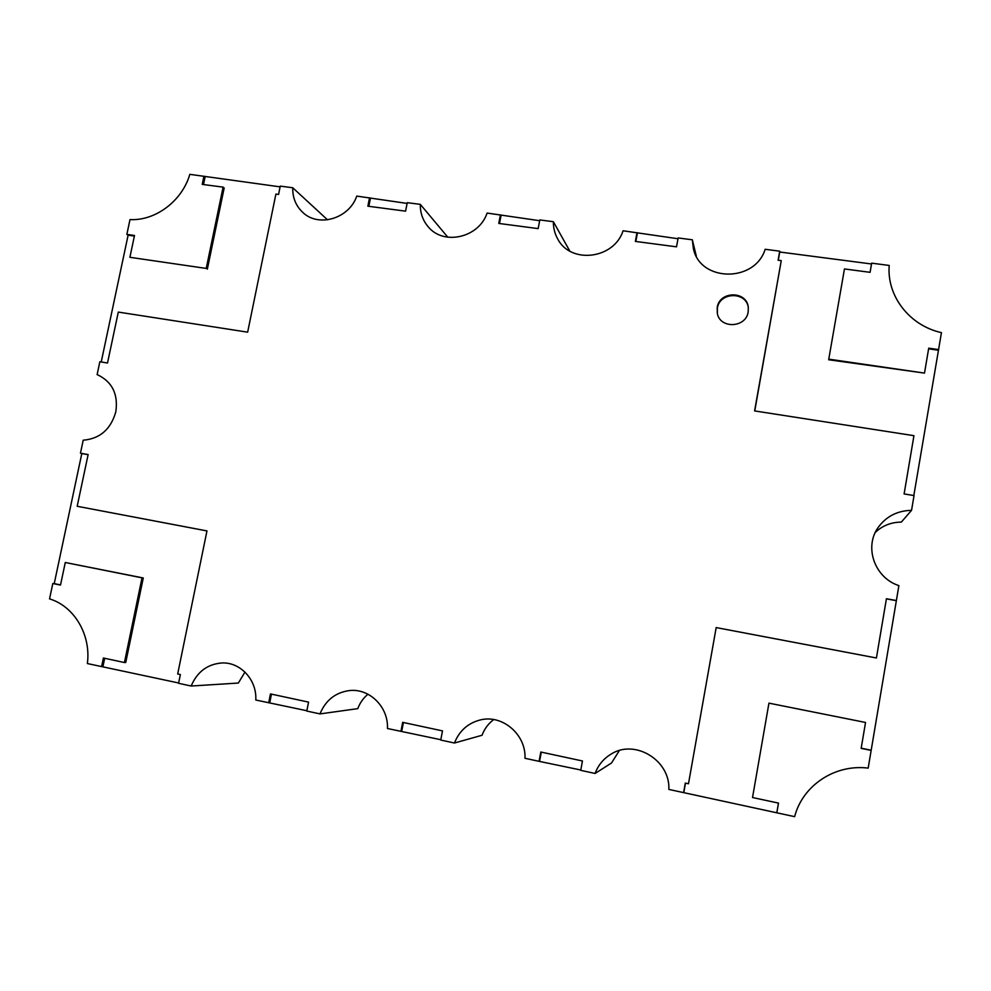 <?xml version="1.0" encoding="UTF-8"?>
<svg xmlns="http://www.w3.org/2000/svg" width="991" height="991" viewBox="0 0 991 991"><rect width="100%" height="100%" fill="white"/><g stroke="black" fill="none" stroke-linecap="round" stroke-linejoin="round"><path stroke-width="1.49" d="M748.18 311.88C746.099 327.959 719.974 329.111 717.311 313.329L717.199 307.532C719.367 290.809 746.929 290.611 748.292 307.408L748.18 311.88M717.397 313.676L717.36 308.238C719.491 291.75 746.595 291.243 748.329 307.767M98.481 375.18L97.118 374.635L99.843 361.752L107.511 363.016L118.301 312.078L247.651 332.171L275.907 194.087L278.57 194.434L280.267 186.122L292.741 187.757C292.531 197.754 295.925 206.017 302.912 212.532C318.656 227.707 349.204 218.54 356.76 196.094L407.115 203.428M60.538 584.913L54.232 583.637L81.807 453.556L80.457 453.184L83.207 440.202C99.967 438.765 110.843 429.289 115.823 411.785C118.301 394.245 112.293 381.944 97.799 374.895L97.118 374.635M440.809 739.72L387.444 728.509C388.608 707.029 369.395 688.088 349.352 690.578C335.392 692.523 325.593 700.303 319.969 713.904L357.776 708.639C359.931 702.867 363.325 698.06 367.958 694.208M306.851 710.733L255.789 700.018C257.028 679.987 240.454 662.013 221.972 662.967C207.466 664.094 197.209 671.787 191.164 686.02L238.348 683.047L244.963 672.084M875.35 532.365C882.535 525.614 891.194 522.195 901.339 522.096L911.547 510.34C897.697 510.65 886.734 516.125 878.658 526.778C863.694 546.363 874.31 577.753 898.887 585.619L868.178 768.112C834.93 763.937 802.685 785.38 794.633 816.658L668.863 789.431C670.25 760.122 634.785 738.79 611.1 754.101C603.556 758.648 598.217 765.089 595.096 773.463L580.738 770.354L582.448 760.977L540.813 752.02L539.079 761.336L524.982 758.288C526.147 734.356 502.177 714.139 480.127 719.986C467.839 723.219 459.279 730.9 454.46 743.015L440.747 740.054L442.494 730.887L402.68 722.34L400.921 731.432M595.096 773.463L611.509 762.996L619.375 750.546M454.46 743.015L482.047 735.26C484.438 728.831 488.34 723.603 493.741 719.565M101.231 361.988L128.112 235.177L126.86 234.396L129.994 219.593C155.488 220.981 182.183 200.913 189.826 174.342L280.119 186.865M327.525 219.829L292.741 187.757M369.544 197.754L367.859 206.19L405.579 211.157L407.264 202.672L420.32 204.369C420.172 212.867 422.736 220.262 428.038 226.58C443.262 245.867 478.938 237.902 487.089 213.065L539.661 220.708M447.833 237.233L420.32 204.369M500.43 214.799L498.77 223.433L538.163 228.611L539.81 219.94L553.374 221.699C553.288 227.905 554.737 233.665 557.735 238.98C570.618 264.337 614.036 259.171 623.079 230.779L678.005 238.744M569.813 251.082L553.374 221.699M637.015 232.6L635.38 241.42L676.531 246.833L678.154 237.951L692.337 239.797L693.328 248.307C699.671 281.927 754.684 283.092 765.163 249.286L779.719 251.181L779.744 252.011L871.498 263.978L871.671 263.16L889.224 265.452C886.598 295.838 909.404 325.618 941.45 332.629L913.826 495.537M696.314 256.124L692.337 239.797M754.758 410.943L781.255 260.621L754.597 410.918L913.937 435.681L904.114 493.939L914.036 495.562L911.547 510.34M580.8 770.007L539.079 761.336M319.969 713.904L306.789 711.055L308.548 702.111L270.469 693.923L268.697 702.805M191.164 686.02L178.578 683.295L180.374 674.561L177.686 673.979L206.97 530.916L77.187 506.277L88.137 454.572L80.457 453.184M178.653 682.985L87.369 663.549C91.209 634.859 74.263 606.281 49.55 598.886L52.808 583.513L54.232 583.637M683.617 792.627L685.301 783.076L688.485 783.757L716.183 627.576L876.416 657.987L886.425 598.737L896.372 600.534M781.255 260.621L778.121 260.212L779.719 251.181M871.671 263.16L870.086 272.327L844.456 268.945L828.773 359.138L924.504 373.099L928.716 348.175L938.601 349.575M871.151 750.41L861.167 748.366L865.539 722.464L768.942 703.152L752.528 797.532L778.505 803.106L776.833 812.806M101.59 666.633L103.398 658.012L124.432 662.533L142.01 577.84L65.282 562.504L60.501 585.074L52.808 583.513M126.86 234.396L134.503 235.486L129.895 257.301L206.227 268.425L223.099 187.126L202.226 184.388L203.935 176.187M128.112 235.177L134.38 236.069M206.227 268.425L129.895 257.301M207.342 269.156L224.177 188.005L223.099 187.126M203.502 184.549L205.063 177.079M368.838 206.326L370.374 198.634M81.807 453.556L88.1 454.696M206.97 530.928L77.187 506.277M102.94 666.596L104.674 658.284M142.01 577.84L143.274 577.976L125.733 662.508L124.432 662.533M143.274 577.976L65.282 562.504M269.75 702.693L271.46 694.134M401.727 731.259L403.411 722.501M539.612 761.1L541.272 752.119M683.84 792.317L685.475 783.113M716.183 627.576L688.485 783.757M716.332 627.613L876.416 657.987M886.4 598.874L896.149 600.633M870.978 750.187L861.191 748.18M768.942 703.152L865.539 722.464M778.468 803.106L776.857 812.447M778.282 260.237L779.744 252.011M871.498 263.978L870.061 272.314M924.504 373.099L828.699 359.758L828.773 359.138M928.604 348.844L938.279 350.219M635.838 241.482L637.324 233.442M499.489 223.52L501.012 215.666"/></g></svg>
